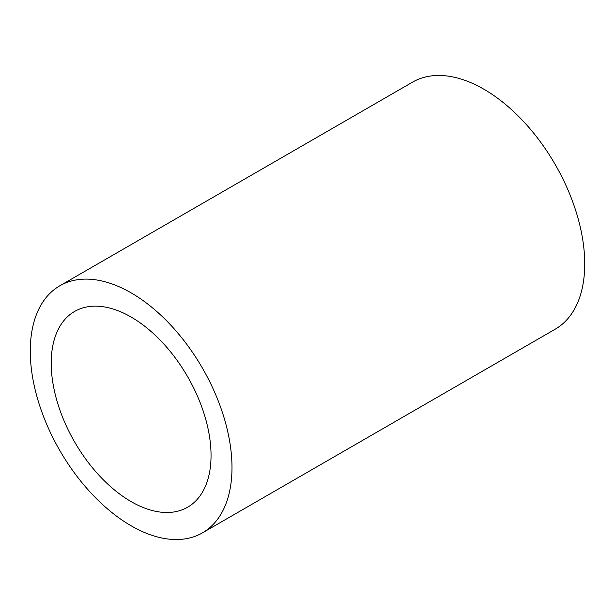 <?xml version="1.0" encoding="UTF-8"?>
<svg xmlns="http://www.w3.org/2000/svg" width="615" height="615" viewBox="0 0 615 615"><rect width="100%" height="100%" fill="white"/><g stroke="black" fill="none" stroke-linecap="round" stroke-linejoin="round"><path stroke-width="0.92" d="M131.126 292.863A142.642 82.356 60 0 1 224.314 418.561A142.642 82.356 60 0 1 202.45 532.859A142.642 82.356 60 0 1 131.126 525.794A142.642 82.356 60 0 1 37.946 400.096A142.642 82.356 60 0 1 59.809 285.798A142.642 82.356 60 0 1 131.126 292.863M59.809 285.798L412.55 82.141A142.642 82.356 60 0 1 483.874 89.206A142.642 82.356 60 0 1 577.055 214.904A142.642 82.356 60 0 1 555.191 329.202L202.45 532.859M131.126 501.609A113.022 65.252 60 0 1 57.295 402.018A113.022 65.252 60 0 1 74.615 311.444A113.022 65.252 60 0 1 131.126 317.048A113.022 65.252 60 0 1 204.964 416.639A113.022 65.252 60 0 1 187.637 507.206A113.022 65.252 60 0 1 131.126 501.609"/></g></svg>
